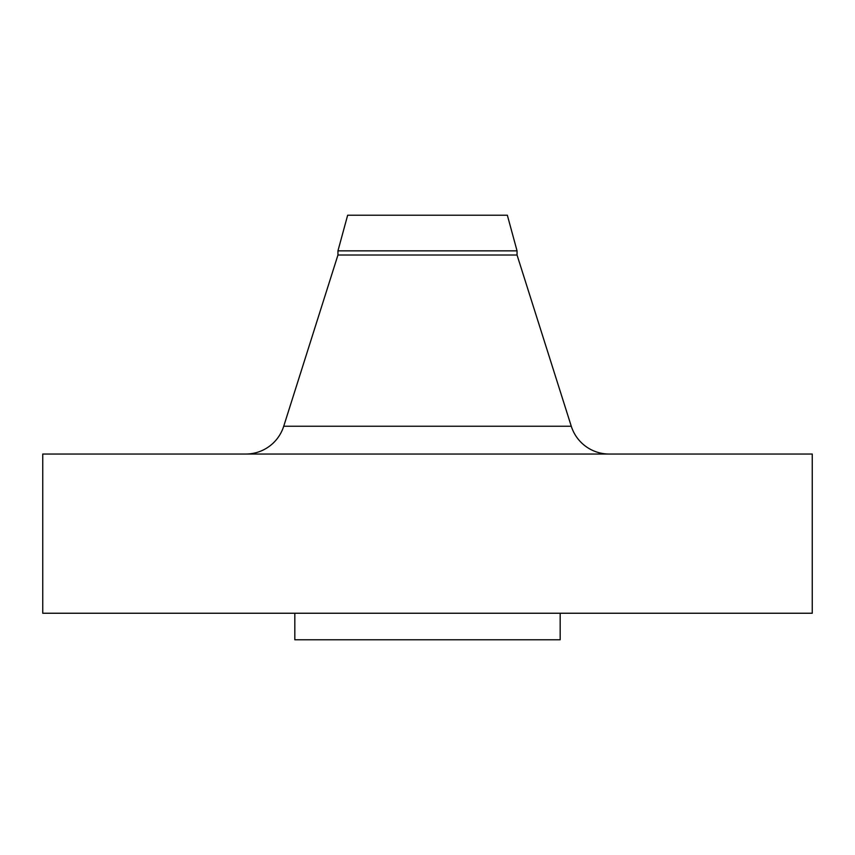 <?xml version="1.0" encoding="UTF-8"?>
<svg xmlns="http://www.w3.org/2000/svg" width="855" height="855" viewBox="0 0 855 855"><rect width="100%" height="100%" fill="white"/><g stroke="black" fill="none" stroke-linecap="round" stroke-linejoin="round"><path stroke-width="1.28" d="M609.22 454.037A39.8 39.8 0 0 1 571.279 426.25L517.051 255.025L337.949 255.025L283.721 426.25L571.279 426.25M245.78 454.037A39.8 39.8 0 0 0 283.721 426.25M337.949 250.857L517.051 250.857L507.346 215.225L347.654 215.225L337.949 250.857L337.949 255.025M517.051 250.857L517.051 255.025M812.25 454.037L42.75 454.037L42.75 613.238L812.25 613.238L812.25 454.037M294.825 613.238L294.825 639.775L560.175 639.775L560.175 613.238"/></g></svg>
